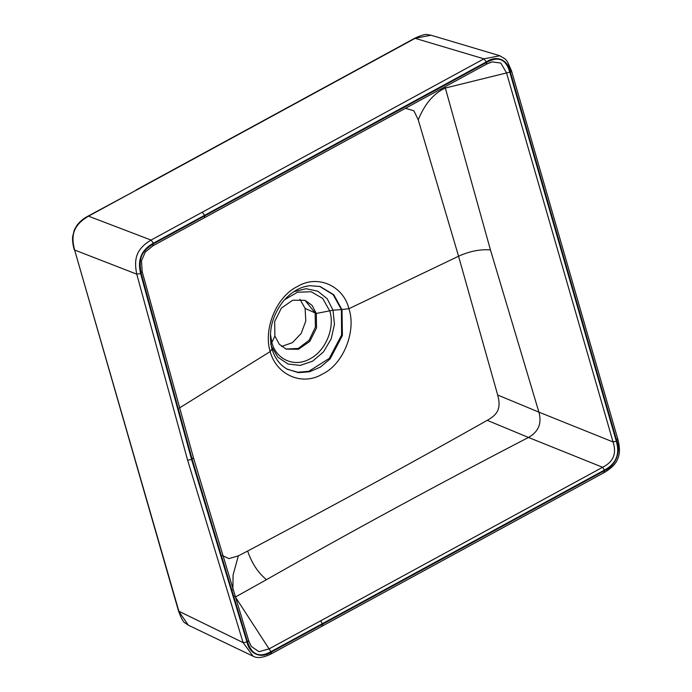 <?xml version="1.0" encoding="UTF-8"?>
<svg xmlns="http://www.w3.org/2000/svg" width="692" height="692" viewBox="0 0 692 692"><rect width="100%" height="100%" fill="white"/><g stroke="black" fill="none" stroke-linecap="round" stroke-linejoin="round"><path stroke-width="1.04" d="M281.575 346.476L292.431 342.635L301.202 333.432L305.786 321.036L305.103 308.424L299.947 299.229M286.081 349.045L298.243 348.457L309.134 340.274L315.431 327.074L315.128 312.992L305.094 300.415M274.888 336.018L279.187 344.149L286.159 349.131L298.468 349.278L309.834 341.364L316.529 327.982L316.322 313.459L312.023 305.319L305.051 300.345L292.742 300.198L281.376 308.104L274.681 321.495L274.888 336.018L271.826 342.54L270.416 333.985M305.103 308.424L316.322 313.459L333.008 310.18L341.424 309.575L341.588 335.084L329.288 358.387L308.822 371.293L297.733 372.235L287.318 369.225M270.641 344.132L271.826 342.54C276.368 359.892 294.705 367.668 310.059 358.811C325.655 350.818 335.136 327.887 329.781 310.985L322.732 298.468L311.192 291.747L297.525 292.206L284.524 299.748M271.238 346.061L277.899 357.245L288.054 364.035L300.233 365.402L312.654 361.155L323.475 351.908L331.122 339.019L334.461 324.401L333.008 310.18L327.143 298.659L317.706 291.159L306.037 288.72L293.771 291.704M319.981 286.445L333.812 294.766L341.995 309.748L342.41 335.49L330.127 358.897L320.457 367.054L309.566 371.777L298.425 372.659L286.938 369.026M232.875 589.852L233.074 575.043L238.342 555.858L247.658 551.04C347.695 497.998 420.096 458.199 487.229 420.338L528.463 437.456C538.523 431.817 542 423.374 538.904 412.138L497.678 395.028L458.562 256.239L348.906 308.718L341.424 309.575L333.137 294.654L319.583 286.341M179.28 408.064L270.165 351.597C276.264 374.562 301.902 386.586 322.567 374.017C344.149 363.629 356.337 330.171 348.906 308.718C343.777 286.549 318.199 273.842 297.3 286.566C276.065 296.929 263.289 329.47 270.165 351.597L271.991 349.079C267.968 331.823 271.921 315.63 283.858 300.51C293.832 289.524 302.663 286.479 310.077 285.692L320.292 286.531M497.678 395.028C501.683 409.474 496.648 415.036 487.229 420.338M238.342 555.858L228.914 558.617L222.409 555.564M248.584 640.463L247.572 642.072C251.793 654.77 259.578 657.971 270.909 651.674L235.401 597.023L266.463 579.662C258.064 572.777 251.793 563.245 247.658 551.04M235.401 597.023L234.7 595.795M486.649 64.062L492.124 61.891L500.809 63.05L506.527 72.868L613.06 441.963C616.849 453.502 613.371 461.936 602.62 467.282L604.427 470.076C616.139 463.752 620.101 454.142 616.312 441.237L613.06 441.963L538.904 412.138L490.438 249.89L444.991 86.777M499.883 55.749L483.933 58.837L486.286 61.934C496.657 54.729 508.162 59.624 510.376 72.184L616.728 440.648C621.364 451.902 615.447 466.252 604.298 470.785L271.359 652.072C261.351 659.052 249.622 654.329 246.975 642.029L191.589 459.505L192.125 459.203L247.572 642.072M486.286 61.934L153.39 243.195C141.488 249.725 137.232 259.846 140.632 273.565L191.589 459.505L187.601 460.171L243.1 642.617L253.056 656.189L188.44 625.239L185.058 622.956C183.311 622.186 181.105 618.146 178.441 610.82L178.424 610.655M616.312 441.237L509.779 72.141C506.103 59.183 498.422 55.914 486.736 62.332L153.261 243.904C141.237 251.845 138.573 257.692 141.047 272.968L192.125 459.203L193.414 457.585L248.67 640.619M270.909 651.674L604.427 470.076M499.468 55.619L505.247 59.028L507.383 61.579L511.5 70.8L617.852 439.273C620.006 447.603 619.954 454.09 617.705 458.735C616.096 463.614 611.555 468.242 604.073 472.636L271.152 653.905M617.307 438.797C618.207 439.238 618.017 439.853 616.728 440.648M414.534 38.337C421.307 35.231 425.537 33.986 427.215 34.6L431.004 35.214L414.396 38.432M246.975 642.029L243.1 642.617L178.873 611.244L74.615 250.002L136.748 274.153C133.876 259.803 135.58 249.267 151.081 240.072L88.489 216.172L415.122 38.328L483.933 58.837L151.081 240.072L153.39 243.195M153.261 243.904L152.776 245.85M486.736 62.332L486.294 64.252L490.749 62.297M509.779 72.141L445.354 88.022C433.893 93.178 424.853 103.757 418.236 119.785L458.562 256.239C469.591 251.231 480.222 249.111 490.438 249.89M405.477 108.289L413.885 110.789L418.236 119.785M266.463 579.662C352.098 531.032 439.437 483.63 528.463 437.456L602.62 467.282L269.067 648.897L258.929 651.674L251.412 646.527L249.492 642.877M270.46 653.871C271.42 654.139 271.722 653.533 271.359 652.072M603.363 472.61C604.324 472.887 604.635 472.281 604.298 470.785M178.45 610.846L188.319 625.179M140.632 273.565L136.748 274.153L187.601 460.171M87.927 216.172L88.489 216.172C72.34 225.687 71.068 236.387 74.615 250.002L178.475 610.837M141.047 272.968L142.05 271.368M193.405 457.576L142.145 271.549M142.163 271.601L141.497 260.746L145.294 252.052L152.984 245.772L204.495 217.729L204.581 215.324L202.228 212.219M321.659 626C322.619 626.277 322.93 625.672 322.584 624.175L320.621 620.828M510.956 70.333C511.855 70.774 511.665 71.388 510.376 72.184M136.679 189.937L87.936 216.189M271.991 349.079C275.018 358.767 280.364 365.61 288.028 369.606M499.659 55.671L430.839 35.162M486.502 64.174L204.495 217.729M250.651 645.307L248.688 640.662M87.901 216.189C83.654 218.326 79.969 221.423 76.829 225.471L74.295 230.038L72.729 236.24C72.504 237.425 72.141 242.243 74.174 249.578M271.16 653.905C263.228 657.824 257.13 658.559 252.874 656.102M414.569 38.345L136.125 189.954"/></g></svg>
